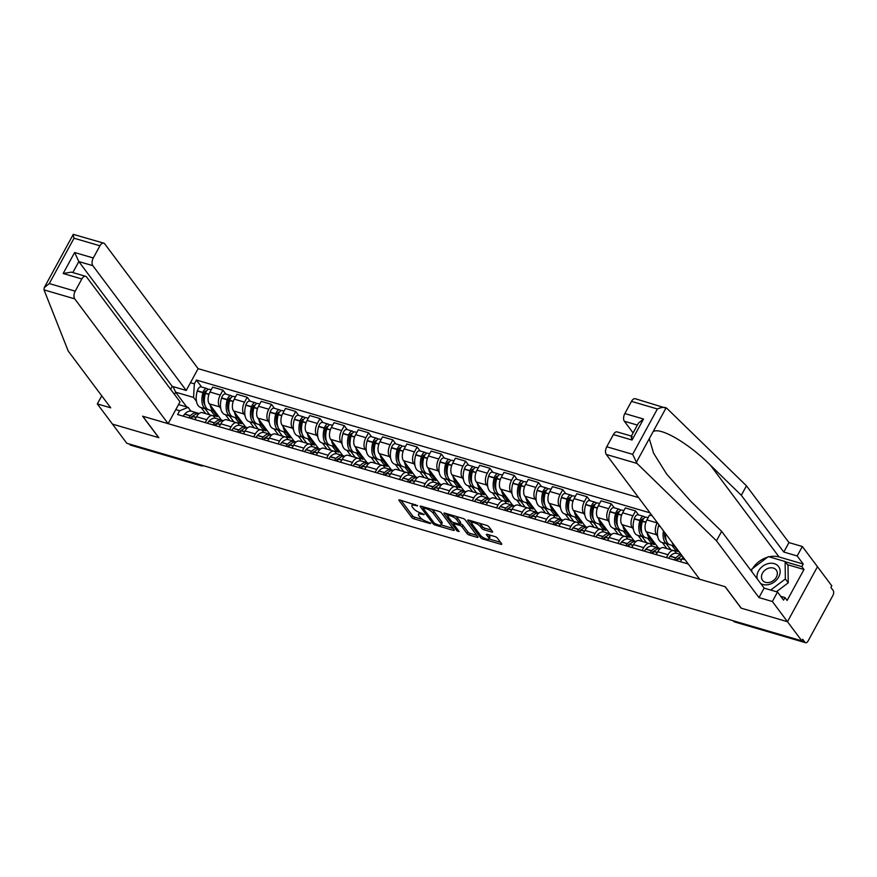 <?xml version="1.0" encoding="UTF-8"?>
<svg xmlns="http://www.w3.org/2000/svg" width="877" height="877" viewBox="0 0 877 877"><rect width="100%" height="100%" fill="white"/><g stroke="black" fill="none" stroke-linecap="round" stroke-linejoin="round"><path stroke-width="1.32" d="M417.638 505.689L399.846 499.956A1.886 0.592 -151.4 0 0 398.892 500A1.886 0.592 -151.4 0 0 399.024 500.46L411.741 517.463A1.886 0.592 -151.4 0 0 413.977 518.844L430.212 523.602L430.782 523.251L427.121 521.662A6.04 1.907 -151.4 0 1 419.973 517.211L418.91 515.797A6.04 1.907 -151.4 0 1 418.493 514.328A6.04 1.907 -151.4 0 1 421.53 514.196L424.205 514.47L420.543 512.881A6.04 1.907 -151.4 0 1 413.396 508.43L412.333 507.005A6.04 1.907 -151.4 0 1 411.916 505.547A6.04 1.907 -151.4 0 1 414.964 505.415L417.638 505.689M491.657 532.032A1.886 0.592 -151.4 0 0 492.611 531.999A1.886 0.592 -151.4 0 0 492.479 531.539L488.906 526.77A1.886 0.592 -151.4 0 0 486.669 525.378L468.647 520.105A1.886 0.592 -151.4 0 0 467.693 520.138A1.886 0.592 -151.4 0 0 467.825 520.598L480.552 537.601A1.886 0.592 -151.4 0 0 482.788 538.993L500.811 544.266A1.886 0.592 -151.4 0 0 501.765 544.222A1.886 0.592 -151.4 0 0 501.633 543.773L497.314 538.007A1.886 0.592 -151.4 0 0 495.088 536.614L487.371 534.356A1.886 0.592 -151.4 0 0 486.417 534.4A1.886 0.592 -151.4 0 0 486.549 534.86L488.686 537.711A5.054 1.601 -151.4 0 1 489.037 538.938A5.054 1.601 -151.4 0 1 485.189 538.577A5.054 1.601 -151.4 0 1 480.519 535.321L472.144 524.128A5.054 1.601 -151.4 0 1 471.793 522.9A5.054 1.601 -151.4 0 1 475.641 523.273A5.054 1.601 -151.4 0 1 480.311 526.518L481.714 528.382A1.886 0.592 -151.4 0 0 483.94 529.774L491.657 532.032L492.161 531.111M801.808 640.846L126.792 443.269L112.464 424.117L158.836 437.689L142.776 416.235L725.049 586.669L741.109 608.134L787.48 621.705L801.808 640.846L802.685 639.245L804.911 642.227A3.848 2.072 106.3 0 0 805.579 642.72A3.848 2.072 106.3 0 0 808.101 640.944L832.843 595.571A3.848 2.072 106.3 0 0 833.15 590.44L830.914 587.458L831.791 585.858L817.463 566.706L787.48 621.705L817.463 566.706L802.334 546.503L797.182 555.963L783.797 552.039L788.96 542.589L802.334 546.503M441.405 512.859A1.886 0.592 -151.4 0 0 439.169 511.477L421.146 506.193A1.886 0.592 -151.4 0 0 420.193 506.237A1.886 0.592 -151.4 0 0 420.324 506.698L433.052 523.69A1.886 0.592 -151.4 0 0 435.288 525.082L453.31 530.366A1.886 0.592 -151.4 0 0 454.264 530.322A1.886 0.592 -151.4 0 0 454.133 529.861L441.405 512.859M444.902 513.144L462.924 518.428A1.886 0.592 -151.4 0 1 465.161 519.82L477.877 536.812A1.886 0.592 -151.4 0 1 478.009 537.272A1.886 0.592 -151.4 0 1 477.055 537.316L469.348 535.058A1.886 0.592 -151.4 0 1 467.112 533.665L461.949 526.77A1.886 0.592 -151.4 0 0 459.723 525.378L454.604 523.876A1.886 0.592 -151.4 0 0 453.65 523.92A1.886 0.592 -151.4 0 0 453.782 524.38L459.153 531.561L457.016 530.925L444.08 513.648A1.886 0.592 -151.4 0 1 443.948 513.188A1.886 0.592 -151.4 0 1 444.902 513.144M638.566 497.588L198.125 368.658L104.714 243.861A5.777 3.113 106.3 0 0 103.716 243.137A5.777 3.113 106.3 0 0 99.934 245.79L93.291 257.97A5.777 3.113 106.3 0 0 92.83 265.665L78.82 261.576L74.622 252.51L93.291 257.97M199.934 464.678L200.384 465.281A3.848 2.072 -73.7 0 0 201.052 465.764L130.563 445.132A3.848 2.072 -73.7 0 1 129.895 444.639L200.384 465.281A3.848 3.004 -36.8 0 0 202.127 465.314M129.445 444.047L129.895 444.639M205.218 422.615L206.797 419.732A8.858 4.769 -73.7 0 1 212.596 415.665L202.324 412.65A8.858 4.769 106.3 0 0 196.525 416.728L194.957 419.612M220.73 408.419L219.546 406.84A8.858 4.769 -73.7 0 1 220.259 395.045L209.987 392.03A8.858 4.769 106.3 0 0 209.274 403.837L221.388 420.006M209.987 392.03L212.651 387.141L222.922 390.144L225.904 394.124M212.596 415.665A8.858 4.769 -73.7 0 1 214.131 416.783L215.227 418.241M220.259 395.045L222.922 390.144M229.949 420.741L225.411 414.668M229.5 429.719L231.068 426.836A8.858 4.769 -73.7 0 1 236.867 422.769L226.595 419.765A8.858 4.769 106.3 0 0 220.796 423.832L219.228 426.715M250.175 401.227L247.193 397.259L236.933 394.244L234.258 399.145A8.858 4.769 106.3 0 0 233.556 410.94L245.659 427.11M236.867 422.769A8.858 4.769 -73.7 0 1 238.401 423.887L239.498 425.356M245.001 415.523L243.828 413.944A8.858 4.769 -73.7 0 1 244.53 402.148L247.193 397.259M254.231 427.844L249.682 421.771M253.771 436.823L255.339 433.94A8.858 4.769 -73.7 0 1 261.138 429.873L250.877 426.869A8.858 4.769 106.3 0 0 245.078 430.936L243.499 433.819M274.446 408.342L271.475 404.363L261.203 401.359L258.54 406.248A8.858 4.769 106.3 0 0 257.827 418.044L269.93 434.214M261.138 429.873A8.858 4.769 -73.7 0 1 262.672 430.991L263.769 432.46M269.283 422.637L268.099 421.048A8.858 4.769 -73.7 0 1 268.8 409.252L271.475 404.363M278.502 434.948L273.953 428.875M278.042 443.926L279.62 441.043A8.858 4.769 -73.7 0 1 285.42 436.976L275.148 433.972A8.858 4.769 106.3 0 0 269.349 438.04L267.781 440.923M298.728 415.446L295.746 411.466L285.474 408.463L282.811 413.352A8.858 4.769 106.3 0 0 282.098 425.148L294.201 441.328M285.42 436.976A8.858 4.769 -73.7 0 1 286.954 438.094L288.051 439.563M293.554 429.741L292.37 428.162A8.858 4.769 -73.7 0 1 293.082 416.356L295.746 411.466M302.773 442.063L298.224 435.979M302.324 451.03L303.891 448.158A8.858 4.769 -73.7 0 1 309.691 444.08L299.419 441.076A8.858 4.769 106.3 0 0 293.62 445.143L292.052 448.026M322.999 422.55L320.017 418.57L309.745 415.566L307.082 420.456A8.858 4.769 106.3 0 0 306.38 432.262L318.483 448.432M309.691 444.08A8.858 4.769 -73.7 0 1 311.225 445.209L312.322 446.667M317.825 436.845L316.641 435.266A8.858 4.769 -73.7 0 1 317.353 423.459L320.017 418.57M327.055 449.167L322.506 443.093M326.595 458.145L328.162 455.262A8.858 4.769 -73.7 0 1 333.962 451.184L323.701 448.18A8.858 4.769 106.3 0 0 317.891 452.258L316.323 455.13M347.27 429.653L344.299 425.674L334.027 422.67L331.363 427.559A8.858 4.769 106.3 0 0 330.651 439.366L342.754 455.536M333.962 451.184A8.858 4.769 -73.7 0 1 335.496 452.313L336.593 453.771M342.107 443.948L340.923 442.37A8.858 4.769 -73.7 0 1 341.624 430.563L344.299 425.674M351.326 456.27L346.777 450.197M350.866 465.248L352.444 462.365A8.858 4.769 -73.7 0 1 358.244 458.298L347.972 455.284A8.858 4.769 106.3 0 0 342.173 459.362L340.594 462.245M371.541 436.757L368.57 432.778L358.298 429.774L355.634 434.663A8.858 4.769 106.3 0 0 354.922 446.47L367.024 462.639M358.244 458.298A8.858 4.769 -73.7 0 1 359.778 459.416L360.875 460.874M366.378 451.052L365.194 449.473A8.858 4.769 -73.7 0 1 365.906 437.678L368.57 432.778M375.597 463.374L371.048 457.301M375.148 472.352L376.715 469.469A8.858 4.769 -73.7 0 1 382.515 465.402L372.243 462.398A8.858 4.769 106.3 0 0 366.443 466.465L364.876 469.348M395.823 443.861L392.841 439.892L382.569 436.878L379.905 441.767A8.858 4.769 106.3 0 0 379.204 453.573L391.306 469.743M382.515 465.402A8.858 4.769 -73.7 0 1 384.049 466.52L385.146 467.978M390.649 458.156L389.465 456.577A8.858 4.769 -73.7 0 1 390.177 444.782L392.841 439.892M399.868 470.478L395.33 464.404M399.419 479.456L400.986 476.573A8.858 4.769 -73.7 0 1 406.785 472.506L396.514 469.502A8.858 4.769 106.3 0 0 390.714 473.569L389.147 476.452M420.094 450.975L417.123 446.996L406.851 443.992L404.176 448.881A8.858 4.769 106.3 0 0 403.475 460.677L415.577 476.847M406.785 472.506A8.858 4.769 -73.7 0 1 408.32 473.624L409.416 475.093M414.931 465.27L413.747 463.681A8.858 4.769 -73.7 0 1 414.448 451.885L417.123 446.996M424.15 477.581L419.601 471.508M423.69 486.56L425.268 483.676A8.858 4.769 -73.7 0 1 431.067 479.609L420.796 476.606A8.858 4.769 106.3 0 0 414.996 480.673L413.418 483.556M444.365 458.079L441.394 454.1L431.122 451.096L428.458 455.985A8.858 4.769 106.3 0 0 427.746 467.781L439.848 483.961M431.067 479.609A8.858 4.769 -73.7 0 1 432.602 480.728L433.687 482.197M439.202 472.374L438.018 470.796A8.858 4.769 -73.7 0 1 438.73 458.989L441.394 454.1M448.421 484.696L443.872 478.612M447.972 493.663L449.539 490.791A8.858 4.769 -73.7 0 1 455.338 486.713L445.067 483.709A8.858 4.769 106.3 0 0 439.267 487.776L437.7 490.66M468.647 465.183L465.665 461.203L455.393 458.2L452.729 463.089A8.858 4.769 106.3 0 0 452.017 474.885L464.13 491.065M455.338 486.713A8.858 4.769 -73.7 0 1 456.873 487.842L457.969 489.3M463.473 479.478L462.289 477.899A8.858 4.769 -73.7 0 1 463.001 466.093L465.665 461.203M472.692 491.8L468.154 485.726M472.243 500.778L473.81 497.895A8.858 4.769 -73.7 0 1 479.609 493.817L469.338 490.813A8.858 4.769 106.3 0 0 463.538 494.891L461.971 497.763M492.918 472.286L489.936 468.307L479.675 465.303L477 470.193A8.858 4.769 106.3 0 0 476.299 481.999L488.401 498.169M479.609 493.817A8.858 4.769 -73.7 0 1 481.144 494.946L482.24 496.404M487.744 486.582L486.571 485.003A8.858 4.769 -73.7 0 1 487.272 473.196L489.936 468.307M496.974 498.903L492.425 492.83M496.514 507.882L498.081 504.999A8.858 4.769 -73.7 0 1 503.891 500.931L493.619 497.917A8.858 4.769 106.3 0 0 487.82 501.995L486.242 504.878M517.189 479.39L514.218 475.411L503.946 472.407L501.282 477.296A8.858 4.769 106.3 0 0 500.57 489.103L512.672 505.273M503.891 500.931A8.858 4.769 -73.7 0 1 505.415 502.05L506.511 503.508M512.025 493.685L510.842 492.107A8.858 4.769 -73.7 0 1 511.554 480.3L514.218 475.411M521.245 506.007L516.696 499.934M520.785 514.985L522.363 512.102A8.858 4.769 -73.7 0 1 528.162 508.035L517.89 505.031A8.858 4.769 106.3 0 0 512.091 509.098L510.524 511.982M541.471 486.494L538.489 482.525L528.217 479.511L525.553 484.4A8.858 4.769 106.3 0 0 524.841 496.207L536.954 512.376M528.162 508.035A8.858 4.769 -73.7 0 1 529.697 509.153L530.793 510.611M536.296 500.789L535.113 499.21A8.858 4.769 -73.7 0 1 535.825 487.415L538.489 482.525M545.516 513.111L540.977 507.038M545.066 522.089L546.634 519.206A8.858 4.769 -73.7 0 1 552.433 515.139L542.161 512.135A8.858 4.769 106.3 0 0 536.362 516.202L534.795 519.085M565.742 493.608L562.76 489.629L552.499 486.614L549.824 491.515A8.858 4.769 106.3 0 0 549.123 503.31L561.225 519.48M552.433 515.139A8.858 4.769 -73.7 0 1 553.968 516.257L555.064 517.726M560.567 507.893L559.394 506.314A8.858 4.769 -73.7 0 1 560.096 494.518L562.76 489.629M569.798 520.214L565.248 514.141M569.337 529.193L570.905 526.31A8.858 4.769 -73.7 0 1 576.704 522.243L566.443 519.239A8.858 4.769 106.3 0 0 560.644 523.306L559.066 526.189M590.013 500.712L587.042 496.733L576.77 493.729L574.106 498.618A8.858 4.769 106.3 0 0 573.394 510.414L585.496 526.595M576.704 522.243A8.858 4.769 -73.7 0 1 578.239 523.361L579.335 524.83M584.849 515.007L583.665 513.429A8.858 4.769 -73.7 0 1 584.367 501.622L587.042 496.733M594.069 527.329L589.519 521.245M593.608 536.296L595.187 533.424A8.858 4.769 -73.7 0 1 600.986 529.346L590.714 526.343A8.858 4.769 106.3 0 0 584.915 530.41L583.348 533.293M614.295 507.816L611.313 503.837L601.041 500.833L598.377 505.722A8.858 4.769 106.3 0 0 597.665 517.518L609.767 533.698M600.986 529.346A8.858 4.769 -73.7 0 1 602.521 530.464L603.617 531.933M609.12 522.111L607.936 520.532A8.858 4.769 -73.7 0 1 608.649 508.726L611.313 503.837M618.34 534.433L613.79 528.36M617.89 543.411L619.458 540.528A8.858 4.769 -73.7 0 1 625.257 536.45L614.985 533.446A8.858 4.769 106.3 0 0 609.186 537.513L607.618 540.396M638.566 514.92L635.584 510.94L625.312 507.936L622.648 512.826A8.858 4.769 106.3 0 0 621.946 524.632L634.049 540.802M625.257 536.45A8.858 4.769 -73.7 0 1 626.792 537.579L627.888 539.037M633.391 529.215L632.207 527.636A8.858 4.769 -73.7 0 1 632.92 515.829L635.584 510.94M642.622 541.537L638.072 535.463M642.161 550.515L643.729 547.632A8.858 4.769 -73.7 0 1 649.528 543.565L639.267 540.55A8.858 4.769 106.3 0 0 633.468 544.628L631.889 547.511M652.203 515.808L649.594 515.04L646.93 519.929A8.858 4.769 106.3 0 0 646.217 531.736L658.32 547.906M649.528 543.565A8.858 4.769 -73.7 0 1 651.063 544.683L652.159 546.141M657.673 536.318L656.489 534.74A8.858 4.769 -73.7 0 1 657.191 522.933L657.344 522.67M666.893 548.64L662.343 542.567M666.432 557.619L668.011 554.735A8.858 4.769 -73.7 0 1 673.81 550.668L663.538 547.654A8.858 4.769 106.3 0 0 657.739 551.732L656.171 554.615M673.81 550.668A8.858 4.769 -73.7 0 1 675.345 551.786L676.441 553.244M683.128 557.125A8.858 4.769 106.3 0 0 682.01 558.835L680.442 561.718M178.546 404.56L188.127 407.367L190.945 411.138M205.678 413.637L201.129 407.564M196.459 401.315L193.543 397.424L175.652 392.183L174.446 394.398M186.702 406.95L175.652 392.183L173.065 386.614M190.473 382.69L194.365 383.83L193.543 397.424M649.967 512.826L196.415 380.059L194.365 383.83M188.127 407.367L179.675 410.765L177.625 414.536L688.281 564.01M179.675 410.765L175.784 409.625M201.622 387.02L196.415 380.059M412.914 503.782A6.04 1.907 -151.4 0 0 412.793 503.946L411.916 505.547M419.524 512.53A6.04 1.907 -151.4 0 0 419.359 512.727L418.493 514.328M400.975 500.296L412.618 515.851A1.886 0.592 -151.4 0 0 414.854 517.244L422.615 519.513M441.12 524.928L453.058 528.425M422.275 506.522L423.262 507.838M423.821 508.013L423.24 508.364L434.411 523.284L438.193 524.906A6.04 1.907 -151.4 0 0 441.241 524.775A6.04 1.907 -151.4 0 0 440.813 523.317L433.183 513.111A6.04 1.907 -151.4 0 0 426.036 508.66L423.821 508.013L424.304 507.125M441.241 524.775L442.107 523.174A6.04 1.907 -151.4 0 0 441.69 521.705L440.813 523.317M431.418 509.197A6.04 1.907 -151.4 0 1 434.06 511.51L441.69 521.705M476.803 535.376L470.225 533.457L469.348 535.058M459.921 523.58L460.589 523.777A1.886 0.592 -151.4 0 1 462.826 525.17L467.989 532.065A1.886 0.592 -151.4 0 0 470.225 533.457M453.727 523.766L452.422 522.023M448.026 516.147L446.031 513.483M456.599 519.612A5.054 1.601 -151.4 0 0 451.918 516.367A5.054 1.601 -151.4 0 0 448.07 516.005A5.054 1.601 -151.4 0 0 448.421 517.222L451.381 521.168A1.886 0.592 -151.4 0 0 453.606 522.56L458.726 524.051A1.886 0.592 -151.4 0 0 459.68 524.018A1.886 0.592 -151.4 0 0 459.548 523.558L456.599 519.612L457.476 518.011A5.054 1.601 -151.4 0 0 455.525 516.257M448.98 514.339A5.054 1.601 -151.4 0 0 448.947 514.393L448.07 516.005M459.68 524.018L460.557 522.407A1.886 0.592 -151.4 0 0 460.425 521.958L459.548 523.558M457.476 518.011L460.425 521.958M479.324 523.229A5.054 1.601 -151.4 0 1 481.188 524.917L482.58 526.781A1.886 0.592 -151.4 0 0 484.817 528.173L491.405 530.103M472.681 521.278A5.054 1.601 -151.4 0 0 472.659 521.3L471.793 522.9M489.037 538.938L489.914 537.327A5.054 1.601 -151.4 0 0 489.563 536.11L488.686 537.711M488.5 534.685L489.563 536.11M489.026 538.96L500.559 542.337M469.776 520.434L471.738 523.054M215.095 411.609A14.624 7.882 -73.7 0 1 214.536 411.488A14.624 7.882 -73.7 0 1 212.004 409.636A14.624 7.882 -73.7 0 1 210.272 405.163M214.536 411.488L208.858 409.822A14.624 7.882 -73.7 0 1 206.325 407.969A14.624 7.882 -73.7 0 1 205.437 393.444L205.514 393.181A4.856 2.62 -73.7 0 1 209.384 389.289L211.193 389.827M204.966 405.163A12.125 6.534 -73.7 0 1 204.242 393.115L204.319 392.852A2.357 1.272 -73.7 0 1 206.194 390.967A2.357 1.272 -73.7 0 1 206.446 391.109M207.992 389.52L207.739 389.18A4.856 2.62 106.3 0 0 206.895 388.566A4.856 2.62 106.3 0 0 203.025 392.447L202.949 392.71A14.624 7.882 106.3 0 0 203.837 407.246A14.624 7.882 106.3 0 0 206.369 409.099A14.624 7.882 106.3 0 0 207.663 409.263M206.369 409.099L200.69 407.432A14.624 7.882 -73.7 0 1 198.147 405.58A14.624 7.882 -73.7 0 1 197.27 391.054L197.347 390.791A4.856 2.62 -73.7 0 1 201.217 386.9L206.895 388.566M198.377 413.484A14.624 7.882 106.3 0 0 197.193 412.924A14.624 7.882 106.3 0 0 190.419 415.698L190.265 415.862A4.856 2.62 106.3 0 0 188.993 417.869M183.315 416.202A4.856 2.62 -73.7 0 1 184.587 414.196L184.74 414.032A14.624 7.882 -73.7 0 1 191.504 411.258L197.193 412.924M191.482 418.592A4.856 2.62 -73.7 0 1 192.754 416.586L192.907 416.422A14.624 7.882 -73.7 0 1 199.112 413.527M190.364 418.263A2.357 1.272 -73.7 0 1 190.726 417.792L190.879 417.627A12.125 6.534 -73.7 0 1 193.883 415.49M210.743 410.37L214.898 415.939L217.386 416.663L213.232 411.105M209.603 414.788L205.065 408.715M205.01 395.067L204.045 393.784M215.72 414.437L214.898 415.939M44.014 289.87L44.223 287.667L49.287 283.578L75.192 291.164A5.777 3.113 106.3 0 0 74.731 298.86L44.014 289.87L68.231 351.063L110.721 407.827L97.336 403.913L112.464 424.117L158.671 437.645L142.622 416.191L168.132 423.657L74.731 298.86M101.743 395.834L97.336 403.913M198.125 368.658L186.231 390.462L92.83 265.665M168.132 423.657L180.026 401.852L86.626 277.055A5.777 3.113 106.3 0 0 85.617 276.321A5.777 3.113 106.3 0 0 81.835 278.974L75.192 291.164M170.631 389.3L172.232 386.362L186.231 390.462M172.232 386.362L78.82 261.576L72.824 272.583M81.835 278.974L63.166 273.514L71.278 272.122L85.617 276.321M99.934 245.79L74.03 238.204C73.087 235.244 72.966 233.973 73.679 234.4M44.223 287.667L73.273 234.367L103.716 243.137M783.797 552.039L741.306 495.275L746.47 485.814L666.98 408.452L635.266 398.728A5.777 3.113 -73.7 0 0 631.484 401.381L624.841 413.56L643.51 419.031L638.445 423.109L631.308 436.198M741.306 495.275L710.425 465.216C688.763 443.367 660.238 426.682 653.102 431.681L649.287 438.664L653.595 453.223L666.652 474.04L690.758 501.293L721.639 531.352L764.13 588.116L777.515 592.041L783.556 600.12L784.959 597.555L787.118 600.438L803.99 569.491L801.83 566.608L785.31 561.773M746.47 485.814L788.96 542.589M606.741 446.755L632.646 454.341L636.998 463.44L716.476 540.813L758.967 597.577L772.352 601.501L787.48 621.705L741.262 608.178L725.202 586.713L699.682 579.248L606.281 454.45A5.777 3.113 -73.7 0 1 606.741 446.755L613.385 434.564A5.777 3.113 -73.7 0 1 617.167 431.912L631.374 436.077M772.352 601.501L777.515 592.041M769.085 556.829A21.651 16.915 143.2 0 1 779.105 556.983L803.233 564.043L797.182 555.963M803.233 564.043L801.83 566.608M758.967 597.577L764.13 588.116M716.476 540.813L721.639 531.352M637.371 425.071L624.369 421.267L633.095 432.92M624.369 421.267A5.777 3.113 -73.7 0 1 624.841 413.56M751.249 570.916A21.651 16.915 143.2 0 1 751.764 569.907M752.587 568.515A21.651 16.915 143.2 0 1 767.485 557.246M780.705 596.305L784.959 597.555M803.99 569.491L787.48 564.656M632.174 436.746C631.001 435.398 630.958 436.494 632.054 440.035L613.385 434.564M653.102 431.681L666.114 407.816C663.988 406.972 661.072 407.356 657.388 408.967L631.484 401.381M760.677 583.501A12.508 9.768 -36.8 0 0 778.666 577.022A12.508 9.768 -36.8 0 0 774.238 563.637A12.508 9.768 -36.8 0 0 758.441 571.102A12.508 9.768 -36.8 0 0 757.268 578.952M762.486 573.174A8.562 6.687 -36.8 0 0 762.552 580.333A8.562 6.687 -36.8 0 0 769.48 582.394A8.562 6.687 -36.8 0 0 776.331 577.219A8.562 6.687 -36.8 0 0 776.266 570.061A8.562 6.687 -36.8 0 0 769.337 568A8.562 6.687 -36.8 0 0 762.486 573.174M751.786 571.629L751.753 569.14L768.329 556.61L785.134 561.521L788.006 565.38L788.237 582.821L776.463 591.734M785.134 561.521L785.353 578.973L770.719 590.046M788.237 582.821L785.353 578.973M239.366 418.713A14.624 7.882 -73.7 0 1 238.807 418.592A14.624 7.882 -73.7 0 1 236.275 416.739A14.624 7.882 -73.7 0 1 234.543 412.267M238.807 418.592L233.129 416.926A14.624 7.882 -73.7 0 1 230.596 415.073A14.624 7.882 -73.7 0 1 229.719 400.548L229.796 400.285A4.856 2.62 -73.7 0 1 233.655 396.393L235.464 396.93M229.248 412.267A12.125 6.534 -73.7 0 1 228.513 400.219L228.59 399.956A2.357 1.272 -73.7 0 1 230.465 398.07A2.357 1.272 -73.7 0 1 230.728 398.213M232.262 396.623L232.01 396.283A4.856 2.62 106.3 0 0 231.166 395.67A4.856 2.62 106.3 0 0 227.307 399.55L227.22 399.824A14.624 7.882 106.3 0 0 228.108 414.35A14.624 7.882 106.3 0 0 230.64 416.202A14.624 7.882 106.3 0 0 231.945 416.378M230.64 416.202L224.961 414.536A14.624 7.882 -73.7 0 1 222.429 412.683A14.624 7.882 -73.7 0 1 221.541 398.158L221.629 397.895A4.856 2.62 -73.7 0 1 225.488 394.003L231.166 395.67M222.648 420.587A14.624 7.882 106.3 0 0 221.464 420.028A14.624 7.882 106.3 0 0 214.69 422.802L214.536 422.966A4.856 2.62 106.3 0 0 213.275 424.972M207.586 423.306A4.856 2.62 -73.7 0 1 208.858 421.3L209.011 421.135A14.624 7.882 -73.7 0 1 215.786 418.373L221.464 420.028M215.764 425.696A4.856 2.62 -73.7 0 1 217.025 423.69L217.189 423.536A14.624 7.882 -73.7 0 1 223.383 420.631M214.635 425.367A2.357 1.272 -73.7 0 1 214.997 424.896L215.15 424.731A12.125 6.534 -73.7 0 1 218.165 422.593M235.014 417.485L239.18 423.043L241.668 423.766L237.503 418.208M233.885 421.892L229.335 415.819M229.281 402.17L228.327 400.888M239.991 421.541L239.18 423.043M263.648 425.816A14.624 7.882 -73.7 0 1 263.089 425.696A14.624 7.882 -73.7 0 1 260.546 423.843A14.624 7.882 -73.7 0 1 258.814 419.37M263.089 425.696L257.41 424.029A14.624 7.882 -73.7 0 1 254.867 422.177A14.624 7.882 -73.7 0 1 253.99 407.652L254.067 407.388A4.856 2.62 -73.7 0 1 257.937 403.508L259.745 404.034M253.519 419.37A12.125 6.534 -73.7 0 1 252.784 407.323L252.861 407.06A2.357 1.272 -73.7 0 1 254.736 405.174A2.357 1.272 -73.7 0 1 254.999 405.317M256.544 403.738L256.281 403.387A4.856 2.62 106.3 0 0 255.448 402.773A4.856 2.62 106.3 0 0 251.578 406.665L251.502 406.928A14.624 7.882 106.3 0 0 252.379 421.453A14.624 7.882 106.3 0 0 254.911 423.306A14.624 7.882 106.3 0 0 256.216 423.481M254.911 423.306L249.232 421.64A14.624 7.882 -73.7 0 1 246.7 419.787A14.624 7.882 -73.7 0 1 245.823 405.262L245.9 404.999A4.856 2.62 -73.7 0 1 249.759 401.118L255.448 402.773M246.93 427.691A14.624 7.882 106.3 0 0 245.735 427.132A14.624 7.882 106.3 0 0 238.972 429.905L238.818 430.07A4.856 2.62 106.3 0 0 237.546 432.076M231.868 430.41A4.856 2.62 -73.7 0 1 233.139 428.404L233.293 428.25A14.624 7.882 -73.7 0 1 240.057 425.477L245.735 427.132M240.035 432.799A4.856 2.62 -73.7 0 1 241.307 430.804L241.46 430.64A14.624 7.882 -73.7 0 1 247.654 427.746M238.906 432.471A2.357 1.272 -73.7 0 1 239.268 431.999L239.421 431.835A12.125 6.534 -73.7 0 1 242.436 429.697M259.285 424.589L263.451 430.147L265.939 430.87L261.774 425.312M258.156 428.996L253.606 422.922M253.563 409.274L252.598 407.991M264.273 428.645L263.451 430.147M287.919 432.931A14.624 7.882 -73.7 0 1 287.36 432.799A14.624 7.882 -73.7 0 1 284.828 430.947A14.624 7.882 -73.7 0 1 283.096 426.474M287.36 432.799L281.681 431.144A14.624 7.882 -73.7 0 1 279.149 429.291A14.624 7.882 -73.7 0 1 278.261 414.755L278.338 414.492A4.856 2.62 -73.7 0 1 282.208 410.611L284.016 411.138M277.79 426.474A12.125 6.534 -73.7 0 1 277.055 414.437L277.143 414.163A2.357 1.272 -73.7 0 1 279.018 412.278A2.357 1.272 -73.7 0 1 279.27 412.42M280.815 410.842L280.563 410.491A4.856 2.62 106.3 0 0 279.719 409.877A4.856 2.62 106.3 0 0 275.849 413.769L275.773 414.032A14.624 7.882 106.3 0 0 276.661 428.557A14.624 7.882 106.3 0 0 279.193 430.41A14.624 7.882 106.3 0 0 280.487 430.585M279.193 430.41L273.514 428.743A14.624 7.882 -73.7 0 1 270.971 426.902A14.624 7.882 -73.7 0 1 270.094 412.365L270.171 412.102A4.856 2.62 -73.7 0 1 274.041 408.222L279.719 409.877M271.201 434.795A14.624 7.882 106.3 0 0 270.006 434.247A14.624 7.882 106.3 0 0 263.243 437.009L263.089 437.174A4.856 2.62 106.3 0 0 261.817 439.18M256.139 437.513A4.856 2.62 -73.7 0 1 257.41 435.518L257.564 435.354A14.624 7.882 -73.7 0 1 264.328 432.58L270.006 434.247M264.306 439.914A4.856 2.62 -73.7 0 1 265.578 437.908L265.731 437.744A14.624 7.882 -73.7 0 1 271.925 434.849M263.188 439.574A2.357 1.272 -73.7 0 1 263.538 439.103L263.703 438.938A12.125 6.534 -73.7 0 1 266.707 436.801M283.567 431.692L287.722 437.25L290.21 437.985L286.055 432.416M282.427 436.099L277.888 430.026M277.834 416.378L276.869 415.095M288.544 435.748L287.722 437.25M312.19 440.035A14.624 7.882 -73.7 0 1 311.631 439.903A14.624 7.882 -73.7 0 1 309.099 438.051A14.624 7.882 -73.7 0 1 307.367 433.578M311.631 439.903L305.952 438.248A14.624 7.882 -73.7 0 1 303.42 436.395A14.624 7.882 -73.7 0 1 302.532 421.87L302.62 421.596A4.856 2.62 -73.7 0 1 306.479 417.715L308.287 418.241M302.061 433.578A12.125 6.534 -73.7 0 1 301.337 421.541L301.414 421.278A2.357 1.272 -73.7 0 1 303.289 419.392A2.357 1.272 -73.7 0 1 303.552 419.524M305.086 417.945L304.834 417.605A4.856 2.62 106.3 0 0 303.99 416.981A4.856 2.62 106.3 0 0 300.131 420.872L300.044 421.135A14.624 7.882 106.3 0 0 300.932 435.661A14.624 7.882 106.3 0 0 303.464 437.513A14.624 7.882 106.3 0 0 304.768 437.689M303.464 437.513L297.785 435.858A14.624 7.882 -73.7 0 1 295.253 434.005A14.624 7.882 -73.7 0 1 294.365 419.469L294.442 419.206A4.856 2.62 -73.7 0 1 298.312 415.325L303.99 416.981M295.472 441.898A14.624 7.882 106.3 0 0 294.288 441.35A14.624 7.882 106.3 0 0 287.513 444.124L287.36 444.277A4.856 2.62 106.3 0 0 286.088 446.283M280.41 444.628A4.856 2.62 -73.7 0 1 281.681 442.622L281.835 442.457A14.624 7.882 -73.7 0 1 288.61 439.684L294.288 441.35M288.588 447.018A4.856 2.62 -73.7 0 1 289.848 445.012L290.002 444.847A14.624 7.882 -73.7 0 1 296.207 441.953M287.459 446.689A2.357 1.272 -73.7 0 1 287.82 446.207L287.974 446.042A12.125 6.534 -73.7 0 1 290.989 443.905M307.838 438.796L312.004 444.354L314.492 445.088L310.326 439.53M306.709 443.214L302.159 437.13M302.105 423.492L301.151 422.199M312.815 442.852L312.004 444.354M336.472 447.138A14.624 7.882 -73.7 0 1 335.913 447.018A14.624 7.882 -73.7 0 1 333.37 445.165A14.624 7.882 -73.7 0 1 331.638 440.682M335.913 447.018L330.223 445.352A14.624 7.882 -73.7 0 1 327.691 443.499A14.624 7.882 -73.7 0 1 326.814 428.974L326.891 428.71A4.856 2.62 -73.7 0 1 330.761 424.819L332.569 425.345M326.343 440.682A12.125 6.534 -73.7 0 1 325.608 428.645L325.685 428.382A2.357 1.272 -73.7 0 1 327.56 426.496A2.357 1.272 -73.7 0 1 327.823 426.628M329.368 425.049L329.105 424.709A4.856 2.62 106.3 0 0 328.261 424.095A4.856 2.62 106.3 0 0 324.402 427.976L324.326 428.239A14.624 7.882 106.3 0 0 325.203 442.764A14.624 7.882 106.3 0 0 327.735 444.617A14.624 7.882 106.3 0 0 329.039 444.792M327.735 444.617L322.056 442.962A14.624 7.882 -73.7 0 1 319.524 441.109A14.624 7.882 -73.7 0 1 318.647 426.584L318.724 426.31A4.856 2.62 -73.7 0 1 322.583 422.429L328.261 424.095M319.754 449.013A14.624 7.882 106.3 0 0 318.559 448.454A14.624 7.882 106.3 0 0 311.795 451.227L311.642 451.392A4.856 2.62 106.3 0 0 310.37 453.387M304.692 451.732A4.856 2.62 -73.7 0 1 305.952 449.726L306.117 449.561A14.624 7.882 -73.7 0 1 312.881 446.788L318.559 448.454M312.859 454.122A4.856 2.62 -73.7 0 1 314.13 452.115L314.284 451.951A14.624 7.882 -73.7 0 1 320.478 449.057M311.73 453.793A2.357 1.272 -73.7 0 1 312.091 453.31L312.245 453.146A12.125 6.534 -73.7 0 1 315.26 451.019M332.109 445.9L336.275 451.458L338.763 452.192L334.597 446.634M330.98 450.318L326.43 444.244M326.387 430.596L325.422 429.313M337.097 449.956L336.275 451.458M360.743 454.242A14.624 7.882 -73.7 0 1 360.184 454.122A14.624 7.882 -73.7 0 1 357.652 452.269A14.624 7.882 -73.7 0 1 355.919 447.796M360.184 454.122L354.505 452.455A14.624 7.882 -73.7 0 1 351.973 450.603A14.624 7.882 -73.7 0 1 351.085 436.077L351.162 435.814A4.856 2.62 -73.7 0 1 355.032 431.922L356.84 432.46M350.614 447.785A12.125 6.534 -73.7 0 1 349.879 435.748L349.967 435.485A2.357 1.272 -73.7 0 1 351.841 433.6A2.357 1.272 -73.7 0 1 352.094 433.742M353.639 432.153L353.387 431.813A4.856 2.62 106.3 0 0 352.543 431.199A4.856 2.62 106.3 0 0 348.673 435.08L348.597 435.343A14.624 7.882 106.3 0 0 349.474 449.879A14.624 7.882 106.3 0 0 352.017 451.732A14.624 7.882 106.3 0 0 353.31 451.896M352.017 451.732L346.338 450.065A14.624 7.882 -73.7 0 1 343.795 448.213A14.624 7.882 -73.7 0 1 342.918 433.687L342.995 433.424A4.856 2.62 -73.7 0 1 346.864 429.533L352.543 431.199M344.025 456.117A14.624 7.882 106.3 0 0 342.83 455.558A14.624 7.882 106.3 0 0 336.066 458.331L335.913 458.496A4.856 2.62 106.3 0 0 334.641 460.502M328.963 458.835A4.856 2.62 -73.7 0 1 330.234 456.829L330.388 456.665A14.624 7.882 -73.7 0 1 337.152 453.891L342.83 455.558M337.13 461.225A4.856 2.62 -73.7 0 1 338.401 459.219L338.555 459.055A14.624 7.882 -73.7 0 1 344.749 456.161M336.012 460.896A2.357 1.272 -73.7 0 1 336.362 460.425L336.516 460.261A12.125 6.534 -73.7 0 1 339.531 458.123M356.391 453.003L360.546 458.572L363.034 459.296L358.879 453.738M355.251 457.421L350.701 451.348M350.657 437.7L349.693 436.417M361.368 457.06L360.546 458.572M385.014 461.346A14.624 7.882 -73.7 0 1 384.455 461.225A14.624 7.882 -73.7 0 1 381.923 459.373A14.624 7.882 -73.7 0 1 380.19 454.9M384.455 461.225L378.776 459.559A14.624 7.882 -73.7 0 1 376.244 457.706A14.624 7.882 -73.7 0 1 375.356 443.181L375.444 442.918A4.856 2.62 -73.7 0 1 379.303 439.026L381.111 439.563M374.885 454.9A12.125 6.534 -73.7 0 1 374.161 442.852L374.238 442.589A2.357 1.272 -73.7 0 1 376.112 440.703A2.357 1.272 -73.7 0 1 376.376 440.846M377.91 439.256L377.658 438.917A4.856 2.62 106.3 0 0 376.814 438.303A4.856 2.62 106.3 0 0 372.944 442.183L372.868 442.457A14.624 7.882 106.3 0 0 373.755 456.983A14.624 7.882 106.3 0 0 376.288 458.835A14.624 7.882 106.3 0 0 377.592 459.011M376.288 458.835L370.609 457.169A14.624 7.882 -73.7 0 1 368.077 455.316A14.624 7.882 -73.7 0 1 367.189 440.791L367.266 440.528A4.856 2.62 -73.7 0 1 371.135 436.636L376.814 438.303M368.296 463.22A14.624 7.882 106.3 0 0 367.112 462.661A14.624 7.882 106.3 0 0 360.337 465.435L360.184 465.599A4.856 2.62 106.3 0 0 358.912 467.605M353.234 465.939A4.856 2.62 -73.7 0 1 354.505 463.933L354.659 463.769A14.624 7.882 -73.7 0 1 361.434 461.006L367.112 462.661M361.412 468.329A4.856 2.62 -73.7 0 1 362.672 466.323L362.826 466.158A14.624 7.882 -73.7 0 1 369.031 463.264M360.283 468A2.357 1.272 -73.7 0 1 360.644 467.529L360.798 467.364A12.125 6.534 -73.7 0 1 363.812 465.227M380.662 460.118L384.817 465.676L387.316 466.4L383.15 460.842M379.533 464.525L374.983 458.452M374.928 444.803L373.975 443.521M385.639 464.174L384.817 465.676M409.296 468.45A14.624 7.882 -73.7 0 1 408.726 468.329A14.624 7.882 -73.7 0 1 406.194 466.476A14.624 7.882 -73.7 0 1 404.461 462.004M408.726 468.329L403.047 466.663A14.624 7.882 -73.7 0 1 400.515 464.81A14.624 7.882 -73.7 0 1 399.638 450.285L399.715 450.022A4.856 2.62 -73.7 0 1 403.584 446.141L405.382 446.667M399.167 462.004A12.125 6.534 -73.7 0 1 398.432 449.956L398.509 449.693A2.357 1.272 -73.7 0 1 400.383 447.807A2.357 1.272 -73.7 0 1 400.646 447.95M402.192 446.371L401.929 446.02A4.856 2.62 106.3 0 0 401.085 445.406A4.856 2.62 106.3 0 0 397.226 449.298L397.149 449.561A14.624 7.882 106.3 0 0 398.026 464.086A14.624 7.882 106.3 0 0 400.559 465.939A14.624 7.882 106.3 0 0 401.863 466.115M400.559 465.939L394.88 464.273A14.624 7.882 -73.7 0 1 392.348 462.42A14.624 7.882 -73.7 0 1 391.46 447.895L391.548 447.632A4.856 2.62 -73.7 0 1 395.406 443.74L401.085 445.406M392.567 470.324A14.624 7.882 106.3 0 0 391.383 469.765A14.624 7.882 106.3 0 0 384.619 472.539L384.455 472.703A4.856 2.62 106.3 0 0 383.194 474.709M377.516 473.043A4.856 2.62 -73.7 0 1 378.776 471.037L378.941 470.883A14.624 7.882 -73.7 0 1 385.705 468.11L391.383 469.765M385.683 475.433A4.856 2.62 -73.7 0 1 386.954 473.437L387.108 473.273A14.624 7.882 -73.7 0 1 393.302 470.368M384.554 475.104A2.357 1.272 -73.7 0 1 384.915 474.632L385.069 474.468A12.125 6.534 -73.7 0 1 388.083 472.33M404.933 467.222L409.099 472.78L411.587 473.503L407.421 467.945M403.804 471.629L399.254 465.555M399.21 451.907L398.246 450.625M409.921 471.278L409.099 472.78M433.567 475.564A14.624 7.882 -73.7 0 1 433.008 475.433A14.624 7.882 -73.7 0 1 430.475 473.58A14.624 7.882 -73.7 0 1 428.732 469.107M433.008 475.433L427.329 473.777A14.624 7.882 -73.7 0 1 424.786 471.925A14.624 7.882 -73.7 0 1 423.909 457.388L423.986 457.125A4.856 2.62 -73.7 0 1 427.855 453.245L429.664 453.771M423.438 469.107A12.125 6.534 -73.7 0 1 422.703 457.06L422.791 456.796A2.357 1.272 -73.7 0 1 424.665 454.911A2.357 1.272 -73.7 0 1 424.917 455.053M426.463 453.475L426.211 453.124A4.856 2.62 106.3 0 0 425.367 452.51A4.856 2.62 106.3 0 0 421.497 456.402L421.42 456.665A14.624 7.882 106.3 0 0 422.297 471.19A14.624 7.882 106.3 0 0 424.841 473.043A14.624 7.882 106.3 0 0 426.134 473.218M424.841 473.043L419.162 471.377A14.624 7.882 -73.7 0 1 416.619 469.524A14.624 7.882 -73.7 0 1 415.742 454.999L415.819 454.735A4.856 2.62 -73.7 0 1 419.688 450.855L425.367 452.51M416.849 477.428A14.624 7.882 106.3 0 0 415.654 476.88A14.624 7.882 106.3 0 0 408.89 479.642L408.737 479.807A4.856 2.62 106.3 0 0 407.465 481.813M401.787 480.147A4.856 2.62 -73.7 0 1 403.058 478.151L403.212 477.987A14.624 7.882 -73.7 0 1 409.976 475.213L415.654 476.88M409.954 482.536A4.856 2.62 -73.7 0 1 411.225 480.541L411.379 480.377A14.624 7.882 -73.7 0 1 417.573 477.483M408.825 482.207A2.357 1.272 -73.7 0 1 409.186 481.736L409.34 481.572A12.125 6.534 -73.7 0 1 412.354 479.434M429.204 474.325L433.37 479.883L435.858 480.618L431.703 475.049M428.075 478.732L423.525 472.659M423.481 459.011L422.517 457.728M434.192 478.382L433.37 479.883M457.838 482.668A14.624 7.882 -73.7 0 1 457.279 482.536A14.624 7.882 -73.7 0 1 454.746 480.684A14.624 7.882 -73.7 0 1 453.014 476.211M457.279 482.536L451.6 480.881A14.624 7.882 -73.7 0 1 449.068 479.028A14.624 7.882 -73.7 0 1 448.18 464.503L448.268 464.229A4.856 2.62 -73.7 0 1 452.126 460.348L453.935 460.874M447.708 476.211A12.125 6.534 -73.7 0 1 446.985 464.174L447.062 463.9A2.357 1.272 -73.7 0 1 448.936 462.015A2.357 1.272 -73.7 0 1 449.188 462.157M450.734 460.578L450.482 460.239A4.856 2.62 106.3 0 0 449.638 459.614A4.856 2.62 106.3 0 0 445.768 463.505L445.691 463.769A14.624 7.882 106.3 0 0 446.579 478.294A14.624 7.882 106.3 0 0 449.112 480.147A14.624 7.882 106.3 0 0 450.416 480.322M449.112 480.147L443.433 478.491A14.624 7.882 -73.7 0 1 440.901 476.639A14.624 7.882 -73.7 0 1 440.013 462.102L440.09 461.839A4.856 2.62 -73.7 0 1 443.959 457.958L449.638 459.614M441.12 484.532A14.624 7.882 106.3 0 0 439.936 483.983A14.624 7.882 106.3 0 0 433.161 486.746L433.008 486.91A4.856 2.62 106.3 0 0 431.736 488.917M426.058 487.261A4.856 2.62 -73.7 0 1 427.329 485.255L427.483 485.091A14.624 7.882 -73.7 0 1 434.258 482.317L439.936 483.983M434.225 489.651A4.856 2.62 -73.7 0 1 435.496 487.645L435.65 487.48A14.624 7.882 -73.7 0 1 441.855 484.586M433.106 489.322A2.357 1.272 -73.7 0 1 433.468 488.84L433.622 488.675A12.125 6.534 -73.7 0 1 436.636 486.538M453.486 481.429L457.641 486.987L460.14 487.722L455.974 482.153M452.346 485.847L447.807 479.763M447.752 466.125L446.799 464.832M458.463 485.485L457.641 486.987M482.12 489.772A14.624 7.882 -73.7 0 1 481.55 489.651A14.624 7.882 -73.7 0 1 479.017 487.798A14.624 7.882 -73.7 0 1 477.285 483.315M481.55 489.651L475.871 487.985A14.624 7.882 -73.7 0 1 473.339 486.132A14.624 7.882 -73.7 0 1 472.462 471.607L472.539 471.344A4.856 2.62 -73.7 0 1 476.397 467.452L478.206 467.978M471.99 483.315A12.125 6.534 -73.7 0 1 471.256 471.278L471.333 471.015A2.357 1.272 -73.7 0 1 473.207 469.129A2.357 1.272 -73.7 0 1 473.47 469.261M475.016 467.682L474.753 467.342A4.856 2.62 106.3 0 0 473.909 466.728A4.856 2.62 106.3 0 0 470.05 470.609L469.973 470.872A14.624 7.882 106.3 0 0 470.85 485.398A14.624 7.882 106.3 0 0 473.383 487.25A14.624 7.882 106.3 0 0 474.687 487.426M473.383 487.25L467.704 485.595A14.624 7.882 -73.7 0 1 465.172 483.742A14.624 7.882 -73.7 0 1 464.284 469.217L464.372 468.943A4.856 2.62 -73.7 0 1 468.23 465.062L473.909 466.728M465.391 491.646A14.624 7.882 106.3 0 0 464.207 491.087A14.624 7.882 106.3 0 0 457.443 493.861L457.279 494.025A4.856 2.62 106.3 0 0 456.018 496.02M450.339 494.365A4.856 2.62 -73.7 0 1 451.6 492.359L451.754 492.194A14.624 7.882 -73.7 0 1 458.528 489.421L464.207 491.087M458.507 496.755A4.856 2.62 -73.7 0 1 459.778 494.749L459.932 494.584A14.624 7.882 -73.7 0 1 466.125 491.69M457.377 496.426A2.357 1.272 -73.7 0 1 457.739 495.943L457.893 495.779A12.125 6.534 -73.7 0 1 460.907 493.652M477.757 488.533L481.922 494.091L484.411 494.825L480.245 489.267M476.628 492.951L472.078 486.878M472.023 473.229L471.07 471.947M482.734 492.589L481.922 494.091M506.391 496.875A14.624 7.882 -73.7 0 1 505.832 496.755A14.624 7.882 -73.7 0 1 503.299 494.902A14.624 7.882 -73.7 0 1 501.556 490.429M505.832 496.755L500.153 495.088A14.624 7.882 -73.7 0 1 497.61 493.236A14.624 7.882 -73.7 0 1 496.733 478.71L496.81 478.447A4.856 2.62 -73.7 0 1 500.679 474.556L502.488 475.093M496.261 490.418A12.125 6.534 -73.7 0 1 495.527 478.382L495.604 478.118A2.357 1.272 -73.7 0 1 497.489 476.233A2.357 1.272 -73.7 0 1 497.741 476.364M499.287 474.786L499.024 474.446A4.856 2.62 106.3 0 0 498.191 473.832A4.856 2.62 106.3 0 0 494.321 477.713L494.244 477.976A14.624 7.882 106.3 0 0 495.121 492.512A14.624 7.882 106.3 0 0 497.665 494.365A14.624 7.882 106.3 0 0 498.958 494.529M497.665 494.365L491.975 492.699A14.624 7.882 -73.7 0 1 489.443 490.846A14.624 7.882 -73.7 0 1 488.566 476.321L488.642 476.058A4.856 2.62 -73.7 0 1 492.512 472.166L498.191 473.832M489.673 498.75A14.624 7.882 106.3 0 0 488.478 498.191A14.624 7.882 106.3 0 0 481.714 500.964L481.561 501.129A4.856 2.62 106.3 0 0 480.289 503.124M474.61 501.469A4.856 2.62 -73.7 0 1 475.882 499.462L476.036 499.298A14.624 7.882 -73.7 0 1 482.799 496.525L488.478 498.191M482.778 503.858A4.856 2.62 -73.7 0 1 484.049 501.852L484.203 501.688A14.624 7.882 -73.7 0 1 490.396 498.794M481.648 503.53A2.357 1.272 -73.7 0 1 482.01 503.058L482.164 502.894A12.125 6.534 -73.7 0 1 485.178 500.756M502.028 495.637L506.193 501.205L508.682 501.929L504.527 496.371M500.899 500.054L496.349 493.981M496.305 480.333L495.341 479.05M507.016 499.693L506.193 501.205M530.662 503.979A14.624 7.882 -73.7 0 1 530.103 503.858A14.624 7.882 -73.7 0 1 527.57 502.006A14.624 7.882 -73.7 0 1 525.838 497.533M530.103 503.858L524.424 502.192A14.624 7.882 -73.7 0 1 521.892 500.339A14.624 7.882 -73.7 0 1 521.004 485.814L521.081 485.551A4.856 2.62 -73.7 0 1 524.95 481.659L526.759 482.197M520.532 497.533A12.125 6.534 -73.7 0 1 519.809 485.485L519.886 485.222A2.357 1.272 -73.7 0 1 521.76 483.337A2.357 1.272 -73.7 0 1 522.012 483.479M523.558 481.89L523.306 481.55A4.856 2.62 106.3 0 0 522.462 480.936A4.856 2.62 106.3 0 0 518.592 484.817L518.515 485.091A14.624 7.882 106.3 0 0 519.403 499.616A14.624 7.882 106.3 0 0 521.936 501.469A14.624 7.882 106.3 0 0 523.229 501.644M521.936 501.469L516.257 499.802A14.624 7.882 -73.7 0 1 513.725 497.95A14.624 7.882 -73.7 0 1 512.837 483.424L512.913 483.161A4.856 2.62 -73.7 0 1 516.783 479.27L522.462 480.936M513.944 505.854A14.624 7.882 106.3 0 0 512.76 505.295A14.624 7.882 106.3 0 0 505.985 508.068L505.832 508.232A4.856 2.62 106.3 0 0 504.56 510.239M498.881 508.572A4.856 2.62 -73.7 0 1 500.153 506.566L500.307 506.402A14.624 7.882 -73.7 0 1 507.081 503.639L512.76 505.295M507.049 510.962A4.856 2.62 -73.7 0 1 508.32 508.956L508.474 508.792A14.624 7.882 -73.7 0 1 514.678 505.897M505.93 510.633A2.357 1.272 -73.7 0 1 506.292 510.162L506.446 509.997A12.125 6.534 -73.7 0 1 509.449 507.86M526.31 502.74L530.464 508.309L532.953 509.033L528.798 503.475M525.17 507.158L520.631 501.085M520.576 487.437L519.612 486.154M531.287 506.807L530.464 508.309M554.933 511.083A14.624 7.882 -73.7 0 1 554.374 510.962A14.624 7.882 -73.7 0 1 551.841 509.109A14.624 7.882 -73.7 0 1 550.109 504.637M554.374 510.962L548.695 509.296A14.624 7.882 -73.7 0 1 546.163 507.443A14.624 7.882 -73.7 0 1 545.286 492.918L545.362 492.655A4.856 2.62 -73.7 0 1 549.221 488.774L551.03 489.3M544.814 504.637A12.125 6.534 -73.7 0 1 544.08 492.589L544.157 492.326A2.357 1.272 -73.7 0 1 546.031 490.44A2.357 1.272 -73.7 0 1 546.294 490.583M547.829 488.993L547.577 488.653A4.856 2.62 106.3 0 0 546.733 488.04A4.856 2.62 106.3 0 0 542.874 491.931L542.786 492.194A14.624 7.882 106.3 0 0 543.674 506.72A14.624 7.882 106.3 0 0 546.207 508.572A14.624 7.882 106.3 0 0 547.511 508.748M546.207 508.572L540.528 506.906A14.624 7.882 -73.7 0 1 537.996 505.053A14.624 7.882 -73.7 0 1 537.108 490.528L537.195 490.265A4.856 2.62 -73.7 0 1 541.054 486.373L546.733 488.04M538.215 512.957A14.624 7.882 106.3 0 0 537.031 512.398A14.624 7.882 106.3 0 0 530.256 515.172L530.103 515.336A4.856 2.62 106.3 0 0 528.842 517.342M523.152 515.676A4.856 2.62 -73.7 0 1 524.424 513.67L524.578 513.505A14.624 7.882 -73.7 0 1 531.352 510.743L537.031 512.398M531.33 518.066A4.856 2.62 -73.7 0 1 532.591 516.071L532.756 515.906A14.624 7.882 -73.7 0 1 538.949 513.001M530.201 517.737A2.357 1.272 -73.7 0 1 530.563 517.266L530.717 517.101A12.125 6.534 -73.7 0 1 533.731 514.963M550.581 509.855L554.746 515.413L557.235 516.136L553.069 510.578M549.451 514.262L544.902 508.189M544.847 494.54L543.893 493.258M555.558 513.911L554.746 515.413M579.215 518.186A14.624 7.882 -73.7 0 1 578.656 518.066A14.624 7.882 -73.7 0 1 576.112 516.213A14.624 7.882 -73.7 0 1 574.38 511.74M578.656 518.066L572.977 516.41A14.624 7.882 -73.7 0 1 570.434 514.558A14.624 7.882 -73.7 0 1 569.557 500.022L569.633 499.758A4.856 2.62 -73.7 0 1 573.503 495.878L575.312 496.404M569.085 511.74A12.125 6.534 -73.7 0 1 568.351 499.693L568.428 499.43A2.357 1.272 -73.7 0 1 570.302 497.544A2.357 1.272 -73.7 0 1 570.565 497.687M572.111 496.108L571.848 495.757A4.856 2.62 106.3 0 0 571.015 495.143A4.856 2.62 106.3 0 0 567.145 499.035L567.068 499.298A14.624 7.882 106.3 0 0 567.945 513.823A14.624 7.882 106.3 0 0 570.478 515.676A14.624 7.882 106.3 0 0 571.782 515.851M570.478 515.676L564.799 514.01A14.624 7.882 -73.7 0 1 562.267 512.157A14.624 7.882 -73.7 0 1 561.39 497.632L561.466 497.369A4.856 2.62 -73.7 0 1 565.325 493.488L571.015 495.143M562.497 520.061A14.624 7.882 106.3 0 0 561.302 519.513A14.624 7.882 106.3 0 0 554.538 522.275L554.385 522.44A4.856 2.62 106.3 0 0 553.113 524.446M547.434 522.78A4.856 2.62 -73.7 0 1 548.706 520.785L548.859 520.62A14.624 7.882 -73.7 0 1 555.623 517.847L561.302 519.513M555.601 525.17A4.856 2.62 -73.7 0 1 556.873 523.174L557.027 523.01A14.624 7.882 -73.7 0 1 563.22 520.116M554.472 524.841A2.357 1.272 -73.7 0 1 554.834 524.369L554.988 524.205A12.125 6.534 -73.7 0 1 558.002 522.067M574.852 516.959L579.017 522.517L581.506 523.24L577.34 517.682M573.722 521.366L569.173 515.292M569.129 501.644L568.164 500.361M579.84 521.015L579.017 522.517M603.486 525.301A14.624 7.882 -73.7 0 1 602.927 525.17A14.624 7.882 -73.7 0 1 600.394 523.317A14.624 7.882 -73.7 0 1 598.662 518.844M602.927 525.17L597.248 523.514A14.624 7.882 -73.7 0 1 594.716 521.662A14.624 7.882 -73.7 0 1 593.828 507.136L593.904 506.862A4.856 2.62 -73.7 0 1 597.774 502.981L599.583 503.508M593.356 518.844A12.125 6.534 -73.7 0 1 592.622 506.807L592.709 506.533A2.357 1.272 -73.7 0 1 594.584 504.648A2.357 1.272 -73.7 0 1 594.836 504.79M596.382 503.212L596.13 502.872A4.856 2.62 106.3 0 0 595.286 502.247A4.856 2.62 106.3 0 0 591.416 506.139L591.339 506.402A14.624 7.882 106.3 0 0 592.227 520.927A14.624 7.882 106.3 0 0 594.759 522.78A14.624 7.882 106.3 0 0 596.053 522.955M594.759 522.78L589.081 521.124A14.624 7.882 -73.7 0 1 586.538 519.272A14.624 7.882 -73.7 0 1 585.661 504.735L585.737 504.472A4.856 2.62 -73.7 0 1 589.607 500.592L595.286 502.247M586.768 527.165A14.624 7.882 106.3 0 0 585.584 526.617A14.624 7.882 106.3 0 0 578.809 529.379L578.656 529.544A4.856 2.62 106.3 0 0 577.384 531.55M571.705 529.883A4.856 2.62 -73.7 0 1 572.977 527.888L573.13 527.724A14.624 7.882 -73.7 0 1 579.894 524.95L585.584 526.617M579.872 532.284A4.856 2.62 -73.7 0 1 581.144 530.278L581.298 530.114A14.624 7.882 -73.7 0 1 587.491 527.22M578.754 531.955A2.357 1.272 -73.7 0 1 579.105 531.473L579.269 531.309A12.125 6.534 -73.7 0 1 582.273 529.171M599.134 524.062L603.288 529.62L605.777 530.355L601.622 524.786M597.993 528.469L593.455 522.396M593.4 508.748L592.435 507.465M604.11 528.118L603.288 529.62M627.757 532.405A14.624 7.882 -73.7 0 1 627.198 532.284A14.624 7.882 -73.7 0 1 624.665 530.432A14.624 7.882 -73.7 0 1 622.933 525.948M627.198 532.284L621.519 530.618A14.624 7.882 -73.7 0 1 618.987 528.765A14.624 7.882 -73.7 0 1 618.099 514.24L618.186 513.977A4.856 2.62 -73.7 0 1 622.045 510.085L623.854 510.611M617.627 525.948A12.125 6.534 -73.7 0 1 616.904 513.911L616.98 513.648A2.357 1.272 -73.7 0 1 618.855 511.762A2.357 1.272 -73.7 0 1 619.118 511.894M620.653 510.315L620.401 509.975A4.856 2.62 106.3 0 0 619.557 509.362A4.856 2.62 106.3 0 0 615.698 513.242L615.61 513.505A14.624 7.882 106.3 0 0 616.498 528.031A14.624 7.882 106.3 0 0 619.03 529.883A14.624 7.882 106.3 0 0 620.335 530.059M619.03 529.883L613.352 528.228A14.624 7.882 -73.7 0 1 610.82 526.375A14.624 7.882 -73.7 0 1 609.932 511.85L610.008 511.576A4.856 2.62 -73.7 0 1 613.878 507.695L619.557 509.362M611.039 534.279A14.624 7.882 106.3 0 0 609.855 533.72A14.624 7.882 106.3 0 0 603.08 536.494L602.927 536.658A4.856 2.62 106.3 0 0 601.666 538.653M595.976 536.998A4.856 2.62 -73.7 0 1 597.248 534.992L597.401 534.827A14.624 7.882 -73.7 0 1 604.176 532.054L609.855 533.72M604.154 539.388A4.856 2.62 -73.7 0 1 605.415 537.382L605.568 537.217A14.624 7.882 -73.7 0 1 611.773 534.323M603.025 539.059A2.357 1.272 -73.7 0 1 603.387 538.577L603.54 538.412A12.125 6.534 -73.7 0 1 606.555 536.285M623.404 531.166L627.57 536.724L630.059 537.458L625.893 531.9M622.275 535.584L617.726 529.5M617.671 515.862L616.717 514.58M628.381 535.222L627.57 536.724M652.039 539.508A14.624 7.882 -73.7 0 1 651.479 539.388A14.624 7.882 -73.7 0 1 648.936 537.535A14.624 7.882 -73.7 0 1 647.204 533.052M651.479 539.388L645.79 537.722A14.624 7.882 -73.7 0 1 643.258 535.869A14.624 7.882 -73.7 0 1 642.381 521.344L642.457 521.081A4.856 2.62 -73.7 0 1 646.327 517.189L648.136 517.715M641.909 533.052A12.125 6.534 -73.7 0 1 641.175 521.015L641.251 520.752A2.357 1.272 -73.7 0 1 643.126 518.866A2.357 1.272 -73.7 0 1 643.389 518.998M644.935 517.419L644.672 517.079A4.856 2.62 106.3 0 0 643.839 516.465A4.856 2.62 106.3 0 0 639.969 520.346L639.892 520.609A14.624 7.882 106.3 0 0 640.769 535.145A14.624 7.882 106.3 0 0 643.301 536.998A14.624 7.882 106.3 0 0 644.606 537.163M643.301 536.998L637.623 535.332A14.624 7.882 -73.7 0 1 635.091 533.479A14.624 7.882 -73.7 0 1 634.214 518.954L634.29 518.691A4.856 2.62 -73.7 0 1 638.149 514.799L643.839 516.465M635.321 541.383A14.624 7.882 106.3 0 0 634.126 540.824A14.624 7.882 106.3 0 0 627.362 543.597L627.208 543.762A4.856 2.62 106.3 0 0 625.937 545.757M620.258 544.102A4.856 2.62 -73.7 0 1 621.519 542.096L621.683 541.931A14.624 7.882 -73.7 0 1 628.447 539.158L634.126 540.824M628.425 546.492A4.856 2.62 -73.7 0 1 629.697 544.485L629.85 544.321A14.624 7.882 -73.7 0 1 636.044 541.427M627.296 546.163A2.357 1.272 -73.7 0 1 627.658 545.691L627.811 545.527A12.125 6.534 -73.7 0 1 630.826 543.389M647.675 538.27L651.841 543.828L654.33 544.562L650.164 539.004M646.546 542.688L641.997 536.614M641.953 522.966L640.988 521.683M652.663 542.326L651.841 543.828M674.906 546.141A14.624 7.882 -73.7 0 1 673.218 544.639A14.624 7.882 -73.7 0 1 672.001 542.26M675.005 546.272L670.072 544.825A14.624 7.882 -73.7 0 1 667.54 542.973A14.624 7.882 -73.7 0 1 665.643 533.764M666.18 540.166A12.125 6.534 -73.7 0 1 664.623 532.405M663.44 530.815A14.624 7.882 106.3 0 0 665.04 542.249A14.624 7.882 106.3 0 0 667.583 544.102A14.624 7.882 106.3 0 0 668.877 544.266M667.583 544.102L661.905 542.435A14.624 7.882 -73.7 0 1 659.361 540.583A14.624 7.882 -73.7 0 1 658.484 526.057L658.561 525.794A4.856 2.62 -73.7 0 1 658.923 524.797M659.592 548.487A14.624 7.882 106.3 0 0 658.397 547.928A14.624 7.882 106.3 0 0 651.633 550.701L651.479 550.866A4.856 2.62 106.3 0 0 650.208 552.872M644.529 551.205A4.856 2.62 -73.7 0 1 645.801 549.199L645.954 549.035A14.624 7.882 -73.7 0 1 652.718 546.272L658.397 547.928M652.696 553.595A4.856 2.62 -73.7 0 1 653.968 551.589L654.121 551.425A14.624 7.882 -73.7 0 1 660.315 548.531M651.578 553.266A2.357 1.272 -73.7 0 1 651.929 552.795L652.082 552.631A12.125 6.534 -73.7 0 1 655.097 550.493M671.957 545.373L676.112 550.942L678.601 551.666L674.446 546.108M670.817 549.791L666.279 543.718M676.934 549.44L676.112 550.942M681.429 554.867A14.624 7.882 106.3 0 0 675.904 557.805L675.75 557.969A4.856 2.62 106.3 0 0 674.479 559.975M668.8 558.309A4.856 2.62 -73.7 0 1 670.072 556.303L670.225 556.139A14.624 7.882 -73.7 0 1 677 553.376L681.243 554.615M676.978 560.699A4.856 2.62 -73.7 0 1 678.239 558.693L678.392 558.539A14.624 7.882 -73.7 0 1 682.207 555.897M675.849 560.37A2.357 1.272 -73.7 0 1 676.211 559.899L676.364 559.734A12.125 6.534 -73.7 0 1 679.379 557.597M657.191 522.933L646.93 519.929M632.92 515.829L622.648 512.826M608.649 508.726L598.377 505.722M584.367 501.622L574.106 498.618M560.096 494.518L549.824 491.515M535.825 487.415L525.553 484.4M511.554 480.3L501.282 477.296M487.272 473.196L477 470.193M463.001 466.093L452.729 463.089M438.73 458.989L428.458 455.985M414.448 451.885L404.176 448.881M390.177 444.782L379.905 441.767M365.906 437.678L355.634 434.663M341.624 430.563L331.363 427.559M317.353 423.459L307.082 420.456M293.082 416.356L282.811 413.352M268.8 409.252L258.54 406.248M244.53 402.148L234.258 399.145M668.011 554.735L657.739 551.732M656.489 534.74L646.217 531.736M643.729 547.632L633.468 544.628M632.207 527.636L621.946 524.632M619.458 540.528L609.186 537.513M607.936 520.532L597.665 517.518M595.187 533.424L584.915 530.41M583.665 513.429L573.394 510.414M570.905 526.31L560.644 523.306M559.394 506.314L549.123 503.31M546.634 519.206L536.362 516.202M535.113 499.21L524.841 496.207M522.363 512.102L512.091 509.098M510.842 492.107L500.57 489.103M498.081 504.999L487.82 501.995M486.571 485.003L476.299 481.999M473.81 497.895L463.538 494.891M462.289 477.899L452.017 474.885M449.539 490.791L439.267 487.776M438.018 470.796L427.746 467.781M425.268 483.676L414.996 480.673M413.747 463.681L403.475 460.677M400.986 476.573L390.714 473.569M389.465 456.577L379.204 453.573M376.715 469.469L366.443 466.465M365.194 449.473L354.922 446.47M352.444 462.365L342.173 459.362M340.923 442.37L330.651 439.366M328.162 455.262L317.891 452.258M316.641 435.266L306.38 432.262M303.891 448.158L293.62 445.143M292.37 428.162L282.098 425.148M279.62 441.043L269.349 438.04M268.099 421.048L257.827 418.044M255.339 433.94L245.078 430.936M243.828 413.944L233.556 410.94M231.068 426.836L220.796 423.832M219.546 406.84L209.274 403.837M206.797 419.732L196.525 416.728M685.08 559.734L682.01 558.835M733.972 620.993L804.911 642.227M735.09 622.089A3.848 3.848 0 0 1 733.128 620.752A3.848 3.004 -36.8 0 0 734.422 621.596A3.848 2.072 -73.7 0 0 735.09 622.089L805.579 642.72M415.446 504.527L414.964 505.415M423.964 514.207L423.635 514.821M422.023 513.308L421.53 514.196M430.541 522.999L430.212 523.602M414.854 517.244L413.977 518.844M412.618 515.851L411.741 517.463M399.342 499.868L399.024 500.46M417.386 505.426L417.057 506.029M453.815 529.434L453.31 530.366M435.781 524.183L435.288 525.082M433.753 522.407L433.052 523.69M420.653 506.095L420.324 506.698M434.06 511.51L433.183 513.111M426.518 507.772L426.036 508.66M477.559 536.395L477.055 537.316M467.989 532.065L467.112 533.665M462.826 525.17L461.949 526.77M460.589 523.777L459.723 525.378M455.086 522.988L454.604 523.876M457.717 529.642L457.016 530.925M444.398 513.056L444.08 513.648M484.817 528.173L483.94 529.774M482.58 526.781L481.714 528.382M481.188 524.917L480.311 526.518M486.878 534.257L486.549 534.86M501.315 543.345L500.811 544.266M483.479 537.711L482.788 538.993M481.33 536.176L480.552 537.601M468.154 520.006L467.825 520.598M209.022 394.201L205.514 393.181M203.025 392.447L197.347 390.791M202.949 392.71L197.27 391.054M190.419 415.698L184.74 414.032M190.265 415.862L184.587 414.196M196.064 417.562L192.754 416.586M206.391 391.197L205.689 390.999M208.923 394.464L205.437 393.444M196.163 417.375L192.907 416.422M74.03 238.204L49.287 283.578M63.166 273.514L74.622 252.51M649.287 438.664L636.274 462.53M632.646 454.341L657.388 408.967M643.51 419.031L632.054 440.035M636.998 463.44L606.281 454.45M779.105 556.983L710.425 465.216M233.293 401.304L229.796 400.285M227.307 399.55L221.629 397.895M227.22 399.824L221.541 398.158M214.69 422.802L209.011 421.135M214.536 422.966L208.858 421.3M220.346 424.665L217.025 423.69M230.662 398.311L229.96 398.103M233.205 401.567L229.719 400.548M220.445 424.49L217.189 423.536M257.564 408.419L254.067 407.388M251.578 406.665L245.9 404.999M251.502 406.928L245.823 405.262M238.972 429.905L233.293 428.25M238.818 430.07L233.139 428.404M244.617 431.769L241.307 430.804M254.933 405.415L254.231 405.207M257.476 408.671L253.99 407.652M244.716 431.594L241.46 430.64M281.846 415.523L278.338 414.492M275.849 413.769L270.171 412.102M275.773 414.032L270.094 412.365M263.243 437.009L257.564 435.354M263.089 437.174L257.41 435.518M268.888 438.873L265.578 437.908M279.215 412.519L278.513 412.311M281.747 415.786L278.261 414.755M268.987 438.697L265.731 437.744M306.117 422.626L302.62 421.596M300.131 420.872L294.442 419.206M300.044 421.135L294.365 419.469M287.513 444.124L281.835 442.457M287.36 444.277L281.681 442.622M293.17 445.976L289.848 445.012M303.486 419.623L302.784 419.414M306.029 422.889L302.532 421.87M293.269 445.801L290.002 444.847M330.388 429.73L326.891 428.71M324.402 427.976L318.724 426.31M324.326 428.239L318.647 426.584M311.795 451.227L306.117 449.561M311.642 451.392L305.952 449.726M317.441 453.091L314.13 452.115M327.757 426.726L327.055 426.529M330.3 429.993L326.814 428.974M317.54 452.905L314.284 451.951M354.67 436.834L351.162 435.814M348.673 435.08L342.995 433.424M348.597 435.343L342.918 433.687M336.066 458.331L330.388 456.665M335.913 458.496L330.234 456.829M341.712 460.195L338.401 459.219M352.039 433.83L351.337 433.633M354.571 437.097L351.085 436.077M341.811 460.008L338.555 459.055M378.941 443.937L375.444 442.918M372.944 442.183L367.266 440.528M372.868 442.457L367.189 440.791M360.337 465.435L354.659 463.769M360.184 465.599L354.505 463.933M365.994 467.298L362.672 466.323M376.31 440.945L375.608 440.736M378.853 444.2L375.356 443.181M366.093 467.112L362.826 466.158M403.212 451.052L399.715 450.022M397.226 449.298L391.548 447.632M397.149 449.561L391.46 447.895M384.619 472.539L378.941 470.883M384.455 472.703L378.776 471.037M390.265 474.402L386.954 473.437M400.581 448.048L399.879 447.84M403.124 451.304L399.638 450.285M390.364 474.227L387.108 473.273M427.494 458.156L423.986 457.125M421.497 456.402L415.819 454.735M421.42 456.665L415.742 454.999M408.89 479.642L403.212 477.987M408.737 479.807L403.058 478.151M414.536 481.506L411.225 480.541M424.863 455.152L424.161 454.944M427.395 458.419L423.909 457.388M414.635 481.33L411.379 480.377M451.765 465.259L448.268 464.229M445.768 463.505L440.09 461.839M445.691 463.769L440.013 462.102M433.161 486.746L427.483 485.091M433.008 486.91L427.329 485.255M438.818 488.61L435.496 487.645M449.134 462.256L448.432 462.047M451.677 465.523L448.18 464.503M438.917 488.434L435.65 487.48M476.036 472.363L472.539 471.344M470.05 470.609L464.372 468.943M469.973 470.872L464.284 469.217M457.443 493.861L451.754 492.194M457.279 494.025L451.6 492.359M463.089 495.724L459.778 494.749M473.405 469.359L472.703 469.151M475.948 472.626L472.462 471.607M463.188 495.538L459.932 494.584M500.307 479.467L496.81 478.447M494.321 477.713L488.642 476.058M494.244 477.976L488.566 476.321M481.714 500.964L476.036 499.298M481.561 501.129L475.882 499.462M487.36 502.828L484.049 501.852M497.687 476.463L496.974 476.266M500.219 479.73L496.733 478.71M487.459 502.642L484.203 501.688M524.589 486.571L521.081 485.551M518.592 484.817L512.913 483.161M518.515 485.091L512.837 483.424M505.985 508.068L500.307 506.402M505.832 508.232L500.153 506.566M511.642 509.932L508.32 508.956M521.958 483.578L521.256 483.37M524.49 486.834L521.004 485.814M511.729 509.745L508.474 508.792M548.859 493.685L545.362 492.655M542.874 491.931L537.195 490.265M542.786 492.194L537.108 490.528M530.256 515.172L524.578 513.505M530.103 515.336L524.424 513.67M535.913 517.035L532.591 516.071M546.228 490.682L545.527 490.473M548.772 493.937L545.286 492.918M536.011 516.86L532.756 515.906M573.13 500.789L569.633 499.758M567.145 499.035L561.466 497.369M567.068 499.298L561.39 497.632M554.538 522.275L548.859 520.62M554.385 522.44L548.706 520.785M560.184 524.139L556.873 523.174M570.499 497.785L569.798 497.577M573.043 501.052L569.557 500.022M560.282 523.964L557.027 523.01M597.412 507.893L593.904 506.862M591.416 506.139L585.737 504.472M591.339 506.402L585.661 504.735M578.809 529.379L573.13 527.724M578.656 529.544L572.977 527.888M584.455 531.243L581.144 530.278M594.781 504.889L594.08 504.681M597.314 508.156L593.828 507.136M584.553 531.067L581.298 530.114M621.683 514.996L618.186 513.977M615.698 513.242L610.008 511.576M615.61 513.505L609.932 511.85M603.08 536.494L597.401 534.827M602.927 536.658L597.248 534.992M608.737 538.357L605.415 537.382M619.052 511.993L618.351 511.784M621.596 515.259L618.099 514.24M608.835 538.171L605.568 537.217M645.954 522.1L642.457 521.081M639.969 520.346L634.29 518.691M639.892 520.609L634.214 518.954M627.362 543.597L621.683 541.931M627.208 543.762L621.519 542.096M633.008 545.461L629.697 544.485M643.323 519.096L642.622 518.899M645.867 522.363L642.381 521.344M633.106 545.275L629.85 544.321M659.986 526.211L658.561 525.794M660.26 526.573L658.484 526.057M651.633 550.701L645.954 549.035M651.479 550.866L645.801 549.199M657.279 552.565L653.968 551.589M657.377 552.378L654.121 551.425M675.904 557.805L670.225 556.139M675.75 557.969L670.072 556.303M681.561 559.669L678.239 558.693M681.659 559.493L678.392 558.539M201.052 465.764A3.848 3.848 0 0 0 203.431 465.698M423.744 506.961L423.152 508.035M454.286 522.758L453.65 523.92"/></g></svg>
